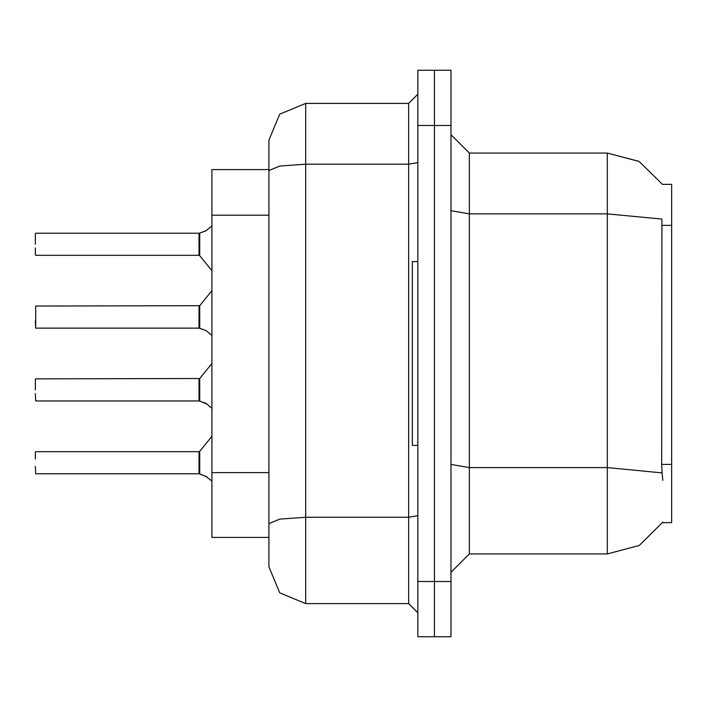 <?xml version="1.0" encoding="UTF-8"?>
<svg xmlns="http://www.w3.org/2000/svg" width="707" height="707" viewBox="0 0 707 707"><rect width="100%" height="100%" fill="white"/><g stroke="black" fill="none" stroke-linecap="round" stroke-linejoin="round"><path stroke-width="1.06" d="M662.812 480.389L662.088 472.93L607.286 467.619L607.286 553.952L639.278 545.433L662.812 522.146L662.486 522.694L671.65 522.694L671.65 184.306L662.486 184.306L639.004 161.408L607.286 153.048L639.004 161.408L662.618 184.536L639.119 161.47L607.286 153.048L469.36 153.048L469.36 553.952L450.969 572.343M305.689 603.61L408.673 603.61L408.673 164.183L305.689 164.183L279.68 166.048L268.907 170.564L268.907 140.172L279.68 114.163L305.689 103.39L305.689 603.61L279.68 592.837L268.907 566.828L268.907 537.4L211.897 537.4L211.897 169.6L268.907 169.6M450.969 581.534L450.969 636.707L434.416 636.707L434.416 70.293L450.969 70.293L450.969 581.534L417.864 581.534L417.864 636.707L434.416 636.707M268.907 566.828L268.907 170.564M434.416 70.293L417.864 70.293L417.864 581.534M268.907 530.047L268.907 523.657L279.68 519.141L305.689 517.268L408.673 517.268L417.864 515.677M268.907 140.172L268.907 160.401M35.35 379.244L35.35 389.911M35.35 393.587L35.721 400.94L199.02 400.94L199.02 378.881L199.038 400.922L205.79 403.264L211.897 408.328M35.35 320.766L35.721 328.11L35.721 306.051L35.721 328.11L199.02 328.11L199.02 306.051L199.038 328.101L206.099 330.611L211.897 335.507M35.35 247.936L35.35 254.927M199.038 233.248L199.745 233.027L199.02 233.248L199.02 255.298L199.02 233.239L35.721 233.239M35.35 244.26L35.35 233.61M35.35 452.073L35.35 459.064M199.02 462.74L199.02 451.702L199.038 473.752L206.939 476.88L199.745 473.973L199.736 451.366L199.02 451.702L199.02 473.761L35.721 473.761L35.35 466.408M417.864 261.546L412.349 261.546L412.349 445.454L417.864 445.454M662.088 472.93L661.628 464.411L661.893 219.09L607.286 213.832L607.286 153.048L639.119 161.47L662.618 184.536M417.864 162.583L408.673 164.183L408.673 103.39L417.864 94.199M35.721 378.881L199.736 378.537L199.745 401.152L206.939 404.05M35.721 306.051L199.736 305.716L199.745 328.322L206.099 330.611M211.897 225.842L205.79 230.906L199.745 233.027L199.736 255.634L199.02 255.298L199.02 244.26M199.604 401.063L199.038 400.922M199.604 328.242L199.038 328.101M199.604 473.893L199.038 473.752M607.286 553.952L469.36 553.952M469.36 153.048L450.969 134.657L469.36 153.048M305.689 103.39L408.673 103.39M417.864 612.801L408.673 603.61M199.02 378.881L199.02 389.911M199.02 306.051L199.02 317.09M199.745 233.027L206.099 230.738M205.26 475.891L211.897 481.158M671.65 464.411L661.628 464.411M671.65 225.339L661.628 225.339M268.907 215.184L211.897 215.184M268.907 472.647L211.897 472.647M450.969 464.428L469.36 467.619L607.286 467.619L607.286 213.832L469.36 213.832L450.969 210.642M450.969 125.466L417.864 125.466M199.736 378.537L211.897 363.513M199.736 305.716L211.897 290.692M35.721 255.298L199.02 255.298M199.736 255.634L211.897 270.657M35.721 451.702L199.02 451.702M199.736 451.366L211.897 436.343"/></g></svg>
